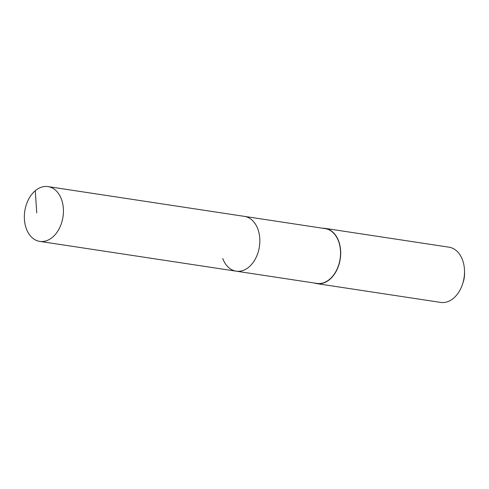 <?xml version="1.0" encoding="UTF-8"?>
<svg xmlns="http://www.w3.org/2000/svg" width="489" height="489" viewBox="0 0 489 489"><rect width="100%" height="100%" fill="white"/><g stroke="black" fill="none" stroke-linecap="round" stroke-linejoin="round"><path stroke-width="0.73" d="M61.437 199.243A27.708 19.316 98.6 0 1 59.273 228.522A27.708 19.316 98.6 0 1 39.731 241.383A27.708 19.316 98.6 0 1 26.339 228.736A27.708 19.316 98.6 0 1 28.503 199.457A27.708 19.316 98.6 0 1 48.044 186.596A27.708 19.316 98.6 0 1 61.437 199.243M48.044 186.596L325.161 228.62A27.708 19.316 -81.4 0 1 338.553 241.273A27.708 19.316 -81.4 0 1 336.389 270.545A27.708 19.316 -81.4 0 1 316.848 283.412L236.15 271.169A27.708 19.316 -81.4 0 0 255.686 258.308A27.708 19.316 -81.4 0 0 257.85 229.029A27.708 19.316 -81.4 0 0 244.457 216.382A27.708 19.316 98.6 0 1 257.85 229.029A27.708 19.316 98.6 0 1 255.686 258.308A27.708 19.316 98.6 0 1 236.15 271.169A27.708 19.316 98.6 0 1 222.758 258.522M322.752 228.259A27.928 19.468 98.6 0 1 325.191 228.406A27.928 19.468 98.6 0 1 338.688 241.156A27.928 19.468 98.6 0 1 336.511 270.661A27.928 19.468 98.6 0 1 316.817 283.626A27.928 19.468 98.6 0 1 314.445 283.045M316.817 283.626L440.638 302.404A27.928 19.468 -81.4 0 0 462.57 284.066A27.928 19.468 -81.4 0 0 464.519 271.199A27.928 19.468 -81.4 0 0 462.515 259.934A27.928 19.468 -81.4 0 0 449.012 247.183L325.191 228.406M462.57 284.066L463.181 282.19A19.548 13.631 -81.4 0 0 464.55 273.18L464.519 271.199M36.742 212.904L35.281 190.722M236.15 271.169L39.731 241.383"/></g></svg>
